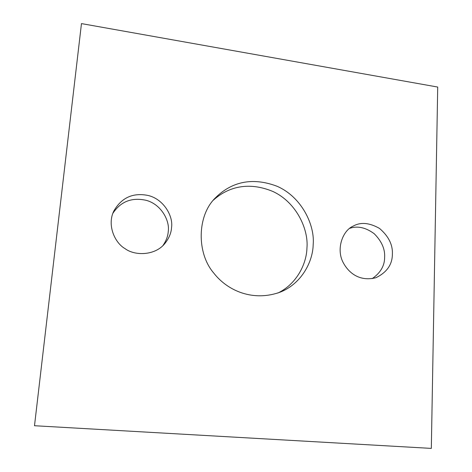 <?xml version="1.0" encoding="UTF-8"?>
<svg xmlns="http://www.w3.org/2000/svg" width="472" height="472" viewBox="0 0 472 472"><rect width="100%" height="100%" fill="white"/><g stroke="black" fill="none" stroke-linecap="round" stroke-linejoin="round"><path stroke-width="0.71" d="M34.497 425.726L431.325 448.4L437.715 87.055L81.467 23.6L34.497 425.726L81.467 23.6M372.172 278.657C380.503 272.893 384.662 265.754 384.639 257.228C385.105 249.027 381.63 241.186 374.213 233.711C365.694 227.469 357.546 225.669 349.758 228.312M277.949 293.012C297.1 283.731 306.599 263.429 306.947 247.977C308.682 229.451 296.528 202.47 273.064 191.543C249.015 181.496 228.454 186.523 213.332 200.193M162.799 245.741C166.144 240.95 167.961 236.189 168.25 231.463C169.95 220.601 161.111 204.258 146.208 200.334C131.8 197.137 120.673 201.491 112.82 213.397M392.379 254.154C392.851 244.756 388.562 236.183 379.512 228.424C369.375 222.66 360.573 221.911 353.097 226.159C342.831 230.424 335.793 248.856 343.221 262.644C349.817 274.905 361.511 281.501 376.042 277.666C386.892 272.338 392.338 264.503 392.379 254.154M313.172 244.62C315.025 225.25 301.738 196.871 276.934 186.216C251.57 176.658 231.044 182.275 215.38 197.886C197.001 215.592 196.535 253.104 213.704 272.993C227.752 291.147 253.718 302.062 280.816 291.897C302.015 283.188 312.924 261.169 313.172 244.62M171.548 227.569C173.395 216.129 163.56 198.871 147.801 195.402C132.732 192.511 121.381 197.768 113.74 211.179C106.879 225.28 114.879 242.885 125.003 248.608C134.785 256.007 154.657 255.665 164.457 244.024C168.876 238.62 171.236 233.133 171.548 227.569"/></g></svg>
